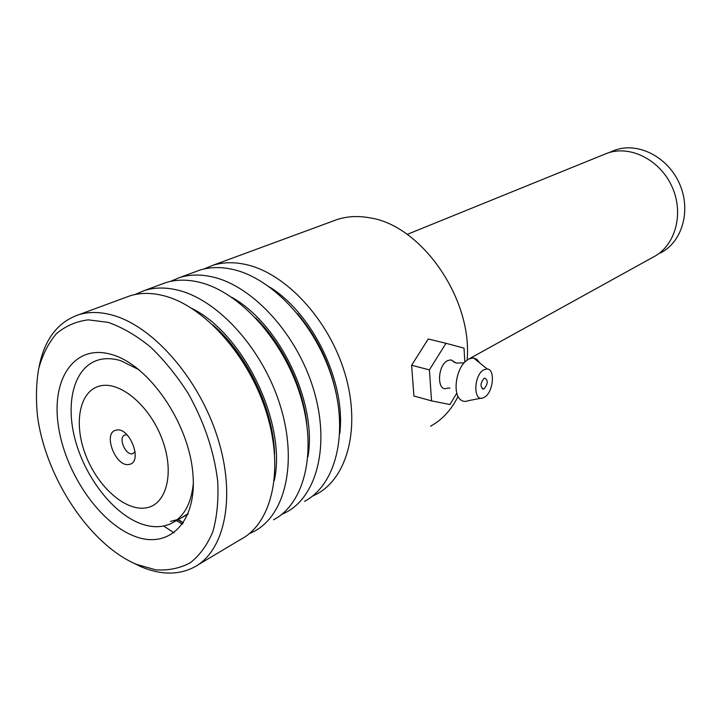 <?xml version="1.0" encoding="UTF-8"?>
<svg xmlns="http://www.w3.org/2000/svg" width="721" height="721" viewBox="0 0 721 721"><rect width="100%" height="100%" fill="white"/><g stroke="black" fill="none" stroke-linecap="round" stroke-linejoin="round"><path stroke-width="1.08" d="M611.66 151.5L615.842 149.878C638.869 142.037 668.376 157.421 679.741 184.243C691.367 210.947 682.003 242.319 660.301 253.053M129.194 464.378C143.443 462.494 129.582 426.129 116.108 430.176C102.229 432.573 115.802 467.92 129.194 464.378M127.049 434.808L124.796 434.997C117.82 437.286 125.49 455.726 132.583 453.743L135.151 451.734M603.865 154.555L608.064 152.924C631.236 145.047 660.986 160.63 672.477 187.73C684.238 214.732 674.865 246.402 653.028 257.19L469.912 358.418M430.554 426.183C442.207 419.811 451.364 409.879 458.042 396.397M467.199 359.914L467.127 359.959C472.724 298.836 421.37 225.177 369.657 217.805C358.22 215.732 347.504 216.264 337.518 219.4L332.174 221.365M136.314 564.309L155.727 569.833C168.317 570.699 179.826 568.337 190.254 562.768C199.798 555.332 207.333 544.932 212.884 531.575C217.057 516.705 218.67 499.905 217.697 481.177C214.11 451.454 204.286 422.236 188.244 393.54C176.852 375.668 164.235 360.13 150.401 346.918C136.233 335.427 122.128 327.244 108.087 322.35L88.268 319.854C75.993 321.395 65.332 326.063 56.256 333.868C48.307 343.259 42.44 354.912 38.664 368.837C36.14 383.734 35.789 399.785 37.6 416.981C46.018 478.167 89.656 544.373 136.314 564.309M39.024 367.223C44.351 339.555 57.608 322.044 78.805 314.689C88.854 311.652 99.949 311.769 112.07 315.041C152.771 325.847 198.978 378.345 217.616 437.692C236.461 497.048 224.754 551.439 193.895 567.319C178.249 575.187 160.657 574.997 141.109 566.751L132.448 562.569M132.961 535.586C97.795 521.238 64.232 470.705 58.149 424.299C51.579 377.786 75.092 343.511 111.845 354.57C148.517 364.853 188.253 421.893 192.759 472.282C197.815 522.842 168.146 550.628 132.961 535.586M139.171 369.837L120.722 360.68C112.016 358.094 104.085 358.013 96.947 360.428C73.803 368.413 65.251 402.967 75.2 439.855C85.06 476.761 111.971 512.162 139.315 523.122C151.122 527.781 161.756 527.889 171.219 523.464C183.999 516.912 191.371 503.465 193.336 483.133M194.454 272.087L199.852 270.105C209.973 266.986 220.986 266.761 232.874 269.438C272.808 278.27 316.312 325.297 332.543 379.606C348.964 433.907 335.662 485.044 304.568 501.32M203.827 269.032L212.929 265.283C223.05 262.165 234.046 261.903 245.897 264.526C285.714 273.151 328.911 319.601 344.89 373.361C361.068 427.12 347.621 477.888 316.537 494.182L312.373 496.201M160.567 284.579L165.956 282.587C176.077 279.487 187.127 279.351 199.095 282.19C239.3 291.554 283.587 340.096 300.468 395.811C317.555 451.535 304.65 503.609 273.565 519.805M170.3 281.451L179.727 277.513C189.848 274.404 200.88 274.232 212.821 277.008C252.927 286.156 296.899 334.075 313.509 389.223C330.326 444.37 317.249 496.057 286.165 512.298L281.65 514.452M124.841 297.728L130.222 295.754C140.325 292.672 151.401 292.636 163.451 295.646C203.89 305.587 248.979 355.741 266.572 412.944C284.371 470.155 271.925 523.203 240.895 539.29L197.878 564.94M134.971 294.538L144.741 290.401C154.862 287.309 165.92 287.237 177.943 290.175C218.292 299.882 263.057 349.37 280.361 405.977C297.872 462.585 285.228 515.236 254.171 531.368L249.277 533.675M177.97 519.733L183.35 522.923L178.33 519.535M174.076 532.846L163.667 526.024M449.967 388.087L447.408 388.132C436.8 393.125 436.971 365.529 447.669 360.572L451.013 359.86L454.78 362.528M484.061 378.39C480.249 383.257 480.033 386.807 483.403 389.034L484.197 388.736C487.991 383.869 488.207 380.327 484.836 378.11L484.061 378.39M483.953 369.729L487.171 368.963C495.624 369.179 493.2 392.792 484.305 397.307L483.394 397.767C473.012 402.814 473.49 374.857 483.953 369.729M481.267 398.181L467.983 400.768C464.982 401.939 462.35 401.462 460.106 399.326C452.968 393.152 455.834 370.657 464.928 361.906L468.668 358.995L473.544 357.913L477.005 359.409L479.663 362.879M464.829 362.014L464.009 348.126L445.993 343.313L429.401 369.882L411.61 365.259L413.908 396.018L431.555 400.876L449.904 404.508L456.826 393.098M429.401 369.882L431.555 400.876M445.993 343.313L428.256 338.987L411.61 365.259M99.264 386.15C79.148 391.548 73.47 423.921 85.727 455.266C97.705 486.684 125.211 511.324 145.849 507.899C166.668 504.97 174.969 472.625 161.991 438.81C149.31 404.923 119.181 380.255 99.264 386.15M188.163 513.658L180.926 518.102M269.744 287.102C313.202 313.941 346.188 383.022 339.753 433.645M231.729 297.286C279.658 323.846 317.402 402.868 307.939 456.781M191.984 308.462C244.122 334.292 286.949 423.93 274.268 480.646M300.378 317.249C317.745 339.113 329.479 363.654 335.562 390.899M258.046 320.448C284.579 349.27 300.72 383.049 306.461 421.785M182.476 524.185L176.393 520.607M215.092 327.019C247.591 356.156 272.114 407.482 274.35 451.04M608.515 152.78L614.653 150.283M606.884 153.33L407.194 234.397M187.893 514.334L184.855 516.011M170.489 521.454L177.24 519.616M177.871 519.787L183.296 523.004M171.219 523.464L185.775 515.416M212.929 265.283L337.518 219.4M179.727 277.513L199.852 270.105M144.741 290.401L165.956 282.587M78.805 314.689L130.222 295.754M212.965 324.973C247.159 354.281 273.196 408.663 274.584 453.707M255.676 317.889C282.857 344.674 303.108 386.988 306.921 424.966M297.539 313.698C317.456 337.5 330.434 364.619 336.482 395.063M451.013 359.86L456.15 363.069L464.072 362.852M482.115 388.691L483.403 389.034M487.171 368.963L473.544 357.913"/></g></svg>
